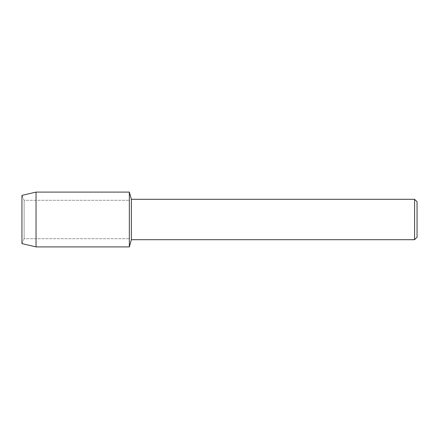 <?xml version="1.0" encoding="UTF-8"?>
<svg xmlns="http://www.w3.org/2000/svg" width="439" height="439" viewBox="0 0 439 439"><rect width="100%" height="100%" fill="white"/><g stroke="black" fill="none" stroke-linecap="round" stroke-linejoin="round"><path stroke-width="0.33" stroke-dasharray="2.19 1.65" d="M24.134 238.712L21.95 243.618L21.95 195.382L24.134 200.288L129.346 200.288L129.346 238.712L24.134 238.712L24.134 200.288L24.134 238.712L21.95 243.618L21.95 195.382L24.134 200.288L24.134 238.712L24.134 200.288L129.346 200.288L129.346 238.712L129.346 200.288L129.346 238.712L24.134 238.712M417.05 201.764L417.05 237.236M414.586 199.301L414.586 239.699M131.371 199.301L131.371 239.699M129.346 192.095L129.346 246.905L129.346 192.095M36.042 192.095L36.042 246.905"/><path stroke-width="0.66" d="M21.95 243.618L21.95 195.382L36.042 192.095L129.346 192.095L131.371 199.301L414.586 199.301L417.05 201.764L417.05 237.236L414.586 239.699L131.371 239.699L129.346 246.905L129.346 192.095L129.346 246.905L36.042 246.905L21.95 243.618L21.95 195.382M131.371 239.699L131.371 199.301M414.586 239.699L414.586 199.301M36.042 246.905L36.042 192.095"/></g></svg>

